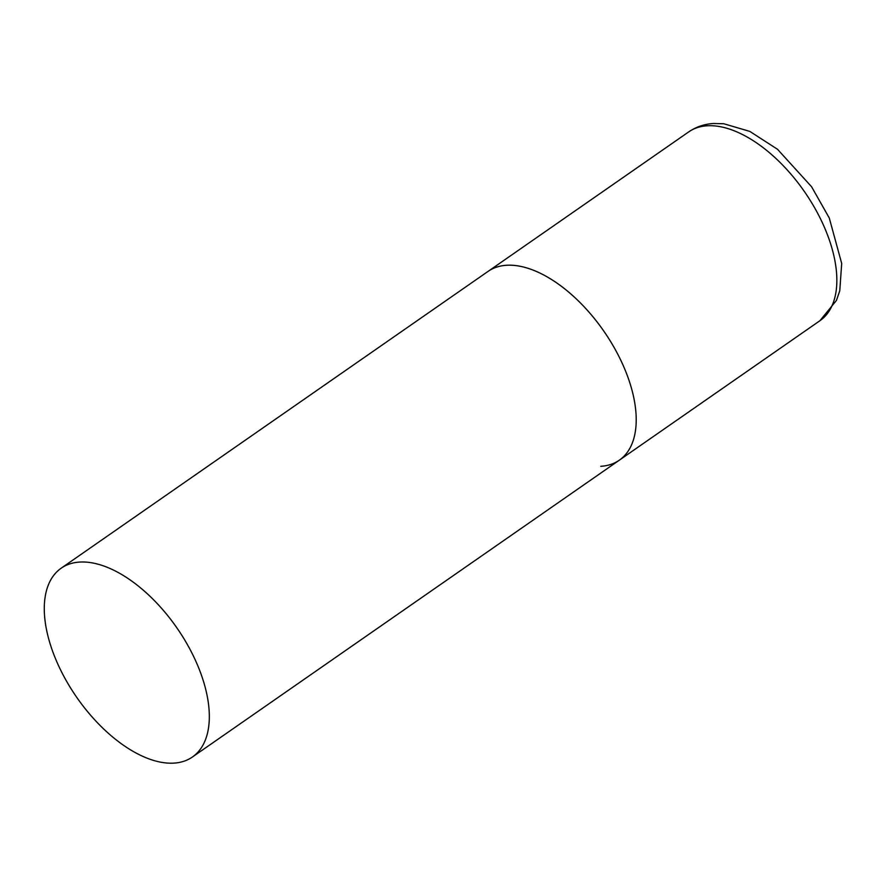 <?xml version="1.0" encoding="UTF-8"?>
<svg xmlns="http://www.w3.org/2000/svg" width="886" height="886" viewBox="0 0 886 886"><rect width="100%" height="100%" fill="white"/><g stroke="black" fill="none" stroke-linecap="round" stroke-linejoin="round"><path stroke-width="1.33" d="M61.178 568.203A114.97 60.935 -124.8 0 0 59.03 666.704A114.97 60.935 -124.8 0 0 192.439 756.987A114.97 60.935 -124.8 0 0 194.588 658.497A114.97 60.935 -124.8 0 0 61.178 568.203L688.699 131.903A114.97 60.935 55.2 0 1 707.25 125.779A114.97 60.935 55.2 0 1 813.957 206.604A114.97 60.935 55.2 0 1 819.96 320.688L619.325 460.188A114.97 60.935 -124.8 0 0 621.474 361.687A114.97 60.935 -124.8 0 0 488.064 271.393A114.97 60.935 55.2 0 1 506.604 265.279A114.97 60.935 55.2 0 1 613.322 346.105A114.97 60.935 55.2 0 1 619.325 460.188A114.97 60.935 55.2 0 1 600.774 466.302M688.699 131.903C696.152 126.831 704.47 124.029 713.662 123.497L723.829 123.763L749.866 131.427L777.498 149.269L811.565 186.724L829.285 218.022L841.7 263.474L839.762 290.818L836.428 300.432L819.96 320.688M619.325 460.188L192.439 756.987"/></g></svg>
